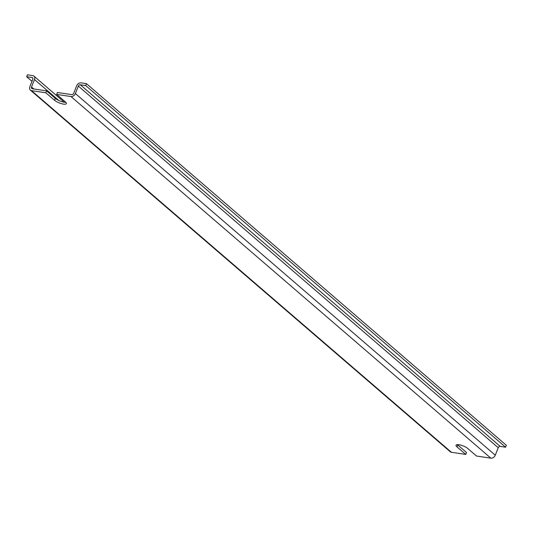 <?xml version="1.0" encoding="UTF-8"?>
<svg xmlns="http://www.w3.org/2000/svg" width="533" height="533" viewBox="0 0 533 533"><rect width="100%" height="100%" fill="white"/><g stroke="black" fill="none" stroke-linecap="round" stroke-linejoin="round"><path stroke-width="0.8" d="M457.374 444.609A6.869 1.952 -158.4 0 0 457.78 444.995L466.508 452.51L465.749 454.422L457.021 446.907A6.869 1.952 21.6 0 1 456.035 445.188A6.869 1.952 21.6 0 1 460.952 445.155A6.869 1.952 21.6 0 1 467.821 448.526L476.542 456.035L490.88 458.187A3.864 2.865 -49.3 0 0 495.284 455.195L498.235 447.727A1.719 1.273 130.7 0 1 500.194 446.401L505.59 447.207L506.35 445.295L86.453 83.654L81.049 82.848A3.864 2.865 130.7 0 0 76.652 85.84L73.694 93.302A1.719 1.273 -49.3 0 1 71.742 94.627L57.404 92.482L56.645 94.401L65.366 101.91A6.869 1.952 21.6 0 1 66.358 103.635A6.869 1.952 21.6 0 1 61.442 103.662A6.869 1.952 21.6 0 1 54.573 100.297L45.845 92.782L46.604 90.87L55.332 98.385A6.869 1.952 -158.4 0 0 65.779 102.296M86.453 83.654L85.693 85.566L80.296 84.76A1.719 1.273 -49.3 0 0 78.338 86.086L75.38 93.555A3.864 2.865 130.7 0 1 70.982 96.546L56.645 94.401M45.845 92.782L31.507 90.637A3.864 2.865 130.7 0 1 30.348 90.117A3.864 2.865 130.7 0 1 29.835 86.739L32.793 79.27A1.719 1.273 -49.3 0 0 32.56 77.765A1.719 1.273 -49.3 0 0 32.047 77.538L26.65 76.732L27.41 74.813L32.806 75.626A3.864 2.865 130.7 0 1 33.965 76.139A3.864 2.865 130.7 0 1 34.478 79.524L31.52 86.986A1.719 1.273 -49.3 0 0 31.753 88.491A1.719 1.273 -49.3 0 0 32.266 88.725L46.604 90.87M505.59 447.207L85.693 85.566M30.348 90.117L450.252 451.757A3.864 2.865 -49.3 0 0 451.411 452.277L465.749 454.422M31.98 81.322L26.65 76.732M55.332 98.385L54.573 100.297M457.78 444.995L457.021 446.907M58.843 100.504L34.478 79.524M33.806 88.951L31.52 86.986M500.194 446.401L80.296 84.76M498.235 447.727L78.338 86.086M495.284 455.195L75.38 93.555M490.88 458.187L70.982 96.546M451.411 452.277L31.507 90.637M32.866 78.244L32.047 77.538M64.213 102.196L33.965 76.139"/></g></svg>
